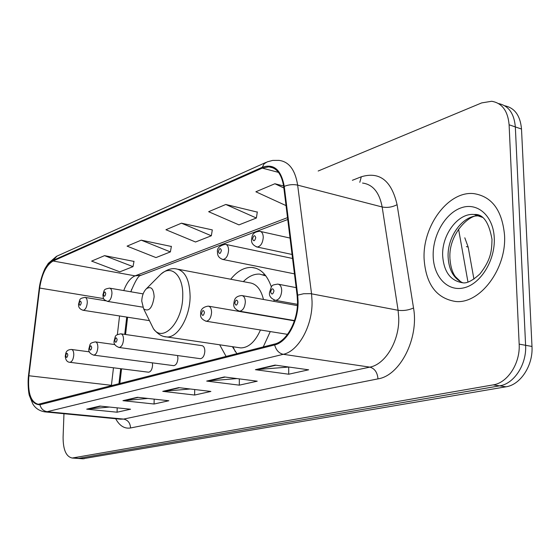 <?xml version="1.0" encoding="UTF-8"?>
<svg xmlns="http://www.w3.org/2000/svg" width="560" height="560" viewBox="0 0 560 560"><rect width="100%" height="100%" fill="white"/><g stroke="black" fill="none" stroke-linecap="round" stroke-linejoin="round"><path stroke-width="0.84" d="M274.05 301.378L273.931 299.929M271.369 286.958C267.12 274.799 260.589 268.289 251.783 267.435C244.279 267.176 237.258 271.11 230.727 279.237M173.39 365.617L173.705 365.659C176.127 365.204 177.534 362.775 177.926 358.379L177.562 355.544M148.309 372.176L148.582 372.211C150.857 371.77 152.187 369.425 152.572 365.169L152.355 362.845M294.35 321.02L293.055 320.614M200.011 358.645L200.375 358.694C202.965 358.225 204.456 355.719 204.848 351.169C204.743 347.83 203.756 345.989 201.873 345.653M131.6 289.38L130.977 291.802M127.582 317.219L125.559 334.509M121.555 368.809L119.819 383.649M219.681 344.785L226.107 356.454M263.242 346.955L270.277 331.569M464.8 237.797L468.167 247.051L473.921 279.111M82.628 458.78L506.023 386.799C520.506 384.811 533.232 365.393 531.986 346.458L521.507 129.052C520.31 115.647 514.717 107.884 504.735 105.777M63.966 413.721L63.091 437.171C63.098 449.785 66.15 456.743 72.24 458.031L493.164 384.888C507.626 382.858 520.373 363.23 519.162 344.127L509.103 124.782L515.333 126.924C514.143 113.442 508.55 105.658 498.561 103.579C508.55 105.658 514.143 113.442 515.333 126.924L525.602 345.296L515.333 126.924L521.507 129.052M493.164 384.888L499.625 385.847C514.094 383.845 526.834 364.315 525.602 345.296C526.834 364.315 514.094 383.845 499.625 385.847L78.778 458.346L499.625 385.847L506.023 386.799M83.132 458.815L77.196 458.388M504.525 235.025C502.124 210.224 491.876 196.42 473.781 193.613C448.245 190.715 422.387 226.135 424.109 258.979C425.894 284.221 436.38 298.389 455.56 301.483C479.801 304.304 506.828 268.947 504.525 235.025C502.124 210.224 491.876 196.42 473.781 193.613C448.245 190.715 422.387 226.135 424.109 258.979C425.894 284.221 436.38 298.389 455.56 301.483C479.801 304.304 506.828 268.947 504.525 235.025M297.507 301.658C297.885 321.034 286.678 341.453 274.645 344.036L38.297 404.278C30.702 402.206 27.559 392.7 28.889 375.753L39.676 288.057C41.832 274.05 46.305 265.034 53.088 261.009L262.276 168.105L268.87 166.803C276.836 167.776 281.785 174.419 283.703 186.732L297.122 295.477L297.507 301.658M298.095 301.483L297.696 295.148L284.256 186.354C281.155 169.736 273.833 163.373 262.276 167.272L53.116 260.351C46.165 264.481 41.58 273.721 39.368 288.071L28.588 375.732C27.279 394.835 31.059 404.516 39.935 404.768L274.645 344.932C286.986 342.3 298.487 321.356 298.095 301.483M109.466 407.05L86.681 409.157L117.068 412.209L130.557 409.22L99.89 406.063L86.681 409.157M117.194 407.848L117.068 412.209M147.896 398.44L122.941 400.673L154.07 404.019L168.84 400.75L137.431 397.285L122.941 400.673M154.175 399.133L154.07 404.019M288.876 367.038L255.388 369.691L288.722 374.22L308.637 369.81L275.044 365.092L255.388 369.691M288.694 367.073L288.722 374.22M237.027 378.581L206.682 381.08L239.302 385.154L257.236 381.185L224.35 376.95L206.682 381.08M239.337 378.882L239.302 385.154M190.211 388.99L162.757 391.356L194.635 395.038L210.875 391.447L178.717 387.625L162.757 391.356M194.712 389.529L194.635 395.038M509.103 124.782C507.857 110.859 502.04 103.026 491.666 101.276L481.67 102.907L318.171 171.017M133.987 261.422L104.552 255.647L91.616 261.107L119.812 271.838L133.007 266.644L134.022 261.233M257.292 212.1L225.792 204.47L208.649 211.708L238.966 224.882L256.375 218.022L257.32 211.89M283.605 185.983L274.883 183.75L255.864 191.779L286.034 205.604M171.353 246.47L141.232 240.163L127.085 246.134L155.974 257.586L170.387 251.909L171.388 246.281M181.461 223.181L165.928 229.74L195.531 241.997L211.33 235.774L212.31 229.901L181.461 223.181L211.33 235.774M225.792 204.47L256.375 218.022M274.883 183.75L283.857 187.957M141.232 240.163L170.387 251.909M104.552 255.647L133.007 266.644M141.736 301.084L143.647 308.854C148.911 312.088 152.411 308.056 154.147 296.765C153.601 288.554 150.997 285.894 146.349 288.792C143.563 291.62 142.03 295.722 141.736 301.084M238.56 347.585L240.716 347.907C248.626 347.774 255.206 341.796 260.456 329.987M232.372 346.668L236.922 353.689M265.251 275.1L262.969 274.701M265.881 275.912L259.651 274.099C254.499 273.847 249.494 275.933 244.636 280.364L243.334 281.631M263.473 299.46C260.911 289.1 256.158 283.528 249.214 282.744L178.444 269.318M466.375 246.61L468.167 247.051M531.986 346.458L519.162 344.127M84.21 458.738L73.311 457.947M467.943 281.96L458.556 229.068M28.889 375.753L111.412 385.301L111.356 385.819M113.47 367.794L111.412 385.301L112.763 385.455M352.373 180.292L361.312 176.771C379.582 171.297 391.51 180.6 397.089 204.68L413.525 308C419.104 338.471 399.952 375.676 377.986 378.875L130.543 427.973C130.249 422.968 127.946 420.007 123.634 419.09L369.838 367.129C385.406 364.448 399.644 340.543 398.727 317.59L398.09 310.275L382.165 206.983C379.4 192.423 372.855 184.443 362.537 183.05M130.543 427.973C124.516 428.939 119.56 425.852 115.682 418.719M120.407 419.181L123.634 419.09L47.194 411.684L44.065 411.796M262.276 167.272L264.138 163.772L267.267 161.861L272.678 160.412L279.013 160.391C288.967 161.602 295.183 169.848 297.647 185.129L311.549 293.811L312.06 301.532C312.613 325.787 298.41 351.281 283.29 354.305C278.999 353.353 276.115 350.224 274.645 344.932M297.696 295.148L303.639 293.734L310.695 293.671L398.09 310.275C403.347 310.968 408.492 310.205 413.525 308M53.116 260.351L56.931 256.144L265.909 162.442M397.089 204.68C392.273 207.179 387.303 207.949 382.165 206.983L297.647 185.129C293.251 184.184 288.792 184.59 284.256 186.354M39.935 404.768C41.048 408.772 43.463 411.075 47.194 411.684L283.29 354.305L369.838 367.129C374.675 368.48 377.391 372.4 377.986 378.875M359.8 182.308L361.312 176.771M53.088 261.009L135.072 275.856C130.431 277.872 126.672 282.779 123.774 290.57M39.676 288.057L103.656 298.599M119.553 315.959L117.369 334.586M262.276 168.105L278.495 172.375M287.518 217.63L135.072 275.856L141.001 275.268M163.891 391.37L179.522 387.723M207.844 381.108L225.176 377.055M256.571 369.726L275.891 365.211M124.047 400.68L138.215 397.369M87.759 409.157L100.66 406.14M480.382 216.069L479.57 215.985C463.498 214.13 446.943 236.397 448.133 257.243C448.91 270.102 453.768 278.607 462.714 282.751M482.475 217.385L474.117 214.508C458.059 212.667 441.504 235.039 442.68 255.962C443.898 271.887 450.534 280.819 462.588 282.751C466.648 283.689 472.451 280.735 479.983 273.889C491.344 259.217 491.701 250.474 492.009 239.337C488.873 221.921 482.909 213.647 474.117 214.508L479.57 215.985C470.414 212.947 448.42 233.569 449.925 258.111M433.181 256.277C433.685 277.102 447.881 292.11 464.373 287.728C480.872 283.668 495.341 260.099 494.27 238.084C493.437 215.992 477.631 202.076 461.482 207.718C445.312 213.038 432.453 235.515 433.181 256.277M149.968 321.678L153.433 328.713C163.03 343.273 182.924 321.853 182.749 295.89C183.407 275.338 171.206 264.11 160.734 274.337L159.026 276.052M164.416 336.567L166.733 336.945C177.744 338.079 190.134 317.002 190.106 296.359C189.651 279.531 184.891 270.354 175.84 268.828C171.234 268.009 166.201 269.843 160.734 274.337L146.349 288.792M297.458 304.339L275.562 300.363C270.928 298.571 268.912 295.981 269.514 292.586C272.132 284.76 270.774 285.299 277.767 284.095C280.224 284.48 281.54 286.671 281.722 290.654C281.232 296.492 279.181 299.726 275.562 300.363L274.687 300.188M273.994 290.892C272.86 287.812 271.74 288.162 270.62 291.935C271.74 295.015 272.867 294.665 273.994 290.892M294.504 320.572L239.617 311.192C235.158 309.519 233.226 307.006 233.821 303.66C234.353 300.727 234.101 296.345 241.675 295.519C243.971 295.897 245.189 298.018 245.336 301.896C244.853 307.482 242.949 310.583 239.617 311.192L238.896 311.059M237.923 302.113C236.894 299.138 235.858 299.46 234.794 303.086C235.816 306.075 236.852 305.746 237.923 302.113M287.532 334.355L206.255 321.244C201.929 319.627 200.067 317.191 200.683 313.95C200.361 309.596 202.86 306.985 208.187 306.124C210.329 306.488 211.463 308.553 211.582 312.326C211.106 317.681 209.328 320.656 206.255 321.244L205.653 321.139M204.456 312.529C203.525 309.638 202.559 309.939 201.551 313.432C202.475 316.33 203.441 316.029 204.456 312.529M200.375 358.694L119.14 347.48C115.171 346.045 113.505 343.819 114.149 340.816C115.843 335.468 114.275 335.3 120.778 333.809C122.556 334.131 123.473 336.042 123.515 339.535C123.06 344.309 121.604 346.955 119.14 347.48L118.776 347.431M117.138 339.703C116.431 337.057 115.64 337.302 114.772 340.445C115.479 343.091 116.263 342.846 117.138 339.703M173.705 365.659L93.744 355.131C89.887 353.738 88.277 351.582 88.921 348.649C90.482 343.616 89.075 343.28 95.312 341.873C96.992 342.195 97.839 344.057 97.86 347.466C97.419 352.065 96.047 354.62 93.744 355.131L93.429 355.082M91.707 347.62C91.056 345.044 90.321 345.275 89.488 348.313C90.132 350.889 90.874 350.665 91.707 347.62M148.582 372.211L69.895 362.306C67.116 362.173 65.562 360.073 65.233 356.006C65.989 354.76 64.743 349.804 71.407 349.454C72.989 349.762 73.78 351.575 73.787 354.907C73.346 359.352 72.051 361.816 69.895 362.306L69.629 362.271M67.83 355.054C67.235 352.541 66.542 352.758 65.744 355.698C66.339 358.211 67.032 357.994 67.83 355.054M292.061 254.464L257.18 247.03C253.071 245.413 251.188 242.921 251.531 239.554C252.21 236.411 251.692 232.099 259.707 231.287C261.933 231.644 263.116 233.674 263.263 237.356C262.731 243.159 260.708 246.379 257.18 247.03L256.277 246.827M252.56 238.826C253.617 241.724 254.688 241.325 255.773 237.629C254.709 234.738 253.638 235.137 252.56 238.826M294.455 273.854L222.943 259.483C219.156 258.216 217.343 255.794 217.504 252.231C216.755 248.346 219.352 245.707 225.288 244.3C227.374 244.643 228.48 246.617 228.592 250.222C228.074 255.773 226.198 258.86 222.943 259.483L222.194 259.322M218.421 251.58C219.38 254.394 220.374 254.023 221.396 250.467C220.43 247.66 219.436 248.031 218.421 251.58M142.688 307.146L107.625 301.406C102.802 299.292 103.635 299.18 102.886 294.952C104.594 289.541 103.145 289.45 109.459 288.12C111.097 288.421 111.93 290.213 111.951 293.489C111.482 298.228 110.04 300.867 107.625 301.406L107.226 301.343M103.474 294.525C104.146 297.045 104.902 296.765 105.749 293.678C105.07 291.165 104.314 291.445 103.474 294.525M149.45 320.635L83.202 310.282C79.702 309.246 78.176 307.146 78.61 304.003C80.185 298.914 78.89 298.648 84.945 297.388C86.499 297.682 87.276 299.432 87.283 302.638C86.821 307.216 85.463 309.764 83.202 310.282L82.859 310.226M79.149 303.618C79.765 306.068 80.472 305.802 81.284 302.82C80.668 300.37 79.954 300.636 79.149 303.618M255.99 268.275L251.783 267.435M120.141 419.153L45.178 411.908C39.501 411.054 35.35 408.345 32.718 403.781L29.372 395.521C28.707 393.862 27.51 383.901 28.476 375.732L39.256 288.134C40.523 277.9 45.122 267.911 45.486 267.778L48.307 263.347L56.532 256.319M72.24 458.031L77.7 458.423M268.87 166.803L273.35 167.993M287.749 219.513L140.518 275.485C138.467 275.66 135.226 281.085 130.795 291.774M126.728 317.086L124.712 334.383M120.701 368.704L118.923 383.88M460.817 281.869L455.364 276.626C452.375 272.615 450.569 266.623 449.946 258.65M143.647 308.854L153.433 328.713C157.598 334.026 162.029 336.77 166.733 336.945L240.716 347.907M233.051 346.773L235.319 351.708M243.432 281.652L244.636 280.364M296.156 287.63L278.593 284.256M297.395 305.599L242.368 295.645M293.671 320.719L208.768 306.222M202.258 345.709L121.149 333.858M114.975 344.617L95.634 341.922M89.474 351.855L71.68 349.489M290.038 238.063L260.561 231.476M292.558 258.468L226.016 244.454M143.136 293.888L109.851 288.183M105.798 300.804L85.288 297.444"/></g></svg>
